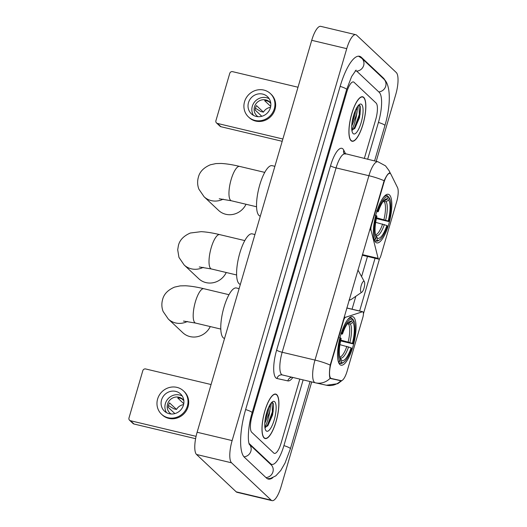 <?xml version="1.0" encoding="UTF-8"?>
<svg xmlns="http://www.w3.org/2000/svg" width="527" height="527" viewBox="0 0 527 527"><rect width="100%" height="100%" fill="white"/><g stroke="black" fill="none" stroke-linecap="round" stroke-linejoin="round"><path stroke-width="0.79" d="M343.084 320.673L343.512 320.778A4.71 1.403 -76.6 0 1 345.501 317.3L362.51 311.76A4.71 1.403 -76.6 0 1 362.767 311.747A4.71 1.403 -76.6 0 1 362.984 311.865A4.71 1.403 -76.6 0 1 362.839 317.425L347.115 371.186A12.72 3.781 103.4 0 1 341.055 380.619L331.325 378.485A12.72 3.781 103.4 0 0 331.325 378.485L331.285 378.478M375.646 242.255A24.973 7.424 103.4 0 0 376.779 242.894A24.973 7.424 103.4 0 0 389.275 222.368A24.973 7.424 103.4 0 0 389.479 194.937A24.973 7.424 103.4 0 0 388.346 194.298A24.973 7.424 103.4 0 0 375.856 214.832A24.973 7.424 103.4 0 0 375.646 242.255M339.882 364.572A24.973 7.424 103.4 0 0 341.015 365.204A24.973 7.424 103.4 0 0 353.505 344.678A24.973 7.424 103.4 0 0 353.716 317.254A24.973 7.424 103.4 0 0 352.583 316.615A24.973 7.424 103.4 0 0 340.086 337.142A24.973 7.424 103.4 0 0 339.882 364.572M343.512 320.778L331.121 363.156A12.72 3.781 103.4 0 0 330.725 378.155A12.72 3.781 103.4 0 0 331.305 378.478M383.86 182.81L371.469 225.187A4.71 1.403 -76.6 0 0 371.001 230.101L378.122 258.355A4.71 1.403 -76.6 0 0 378.656 259.119A4.71 1.403 -76.6 0 0 380.909 255.628L396.627 201.861A12.72 3.781 103.4 0 0 397.51 187.559L391.001 174.404A12.72 3.781 103.4 0 0 389.934 173.383A12.72 3.781 103.4 0 0 383.86 182.81L383.425 182.704M264.113 437.97A22.852 6.798 103.4 0 0 265.147 438.55A22.852 6.798 103.4 0 0 276.583 419.769A22.852 6.798 103.4 0 0 276.774 394.67A22.852 6.798 103.4 0 0 275.733 394.084A22.852 6.798 103.4 0 0 264.304 412.872A22.852 6.798 103.4 0 0 264.113 437.97M351.048 140.669A22.852 6.798 103.4 0 0 352.089 141.249A22.852 6.798 103.4 0 0 363.518 122.468A22.852 6.798 103.4 0 0 363.709 97.37A22.852 6.798 103.4 0 0 362.668 96.784A22.852 6.798 103.4 0 0 351.239 115.571A22.852 6.798 103.4 0 0 351.048 140.669M342.207 380.356L337.787 383.689L326.397 385.23A16.495 15.744 -77.6 0 0 340.923 380.711L330.627 378.557L329.882 377.727C329.21 375.31 329.322 371.1 330.218 365.112L384.124 180.748C386.502 175.55 388.373 172.994 389.723 173.093L390.112 173.436M379.598 258.526L363.419 313.848M330.587 378.551L330.146 378.261A16.495 15.744 -77.6 0 1 315.554 382.846L326.397 385.23M375.217 257.663L359.625 310.996M336.522 379.664L330.277 378.399M354.058 82.304A14.137 4.203 103.4 0 0 353.419 81.942A14.137 4.203 103.4 0 0 346.667 92.416L252.156 415.612A14.137 4.203 103.4 0 0 251.722 432.278L273.757 453.029A14.137 4.203 103.4 0 0 274.402 453.391A14.137 4.203 103.4 0 0 281.154 442.917L299.817 379.104L281.154 442.917A14.137 4.203 103.4 0 1 274.402 453.391A14.137 4.203 103.4 0 1 273.757 453.029L251.722 432.278A14.137 4.203 103.4 0 1 252.156 415.612L346.667 92.416A14.137 4.203 103.4 0 1 353.419 81.942A14.137 4.203 103.4 0 1 354.058 82.304L376.1 103.055L354.058 82.304M364.322 158.508L375.665 119.728A14.137 4.203 103.4 0 0 376.1 103.055A14.137 4.203 103.4 0 1 375.665 119.728L364.322 158.508M351.819 129.991A18.847 5.606 103.4 0 0 357.108 111.302A18.847 5.606 103.4 0 1 351.819 129.991M264.883 427.292A18.847 5.606 103.4 0 0 270.173 408.603A18.847 5.606 103.4 0 1 264.883 427.292M276.708 394.888A22.621 6.726 103.4 0 0 275.68 394.315A22.621 6.726 103.4 0 0 264.363 412.904A22.621 6.726 103.4 0 0 264.179 437.746A22.621 6.726 103.4 0 0 265.206 438.319A22.621 6.726 103.4 0 0 276.517 419.729A22.621 6.726 103.4 0 0 276.708 394.888M270.806 403.471L270.008 409.13A10.652 3.169 103.4 0 0 269.409 405.737M270.008 409.13L269.508 412.298L264.785 423.339M268.704 407.18L268.118 411.969L265.048 420.46M264.903 427.469L267.914 425.638L272.624 414.848L273.539 404.281L272.92 402.832L271.616 402.496M266.188 430.869A15.362 4.565 103.4 0 0 274.224 419.881A15.362 4.565 103.4 0 0 274.699 401.765A15.362 4.565 103.4 0 0 272.439 401.785A15.362 4.565 103.4 0 0 265.997 415.263A15.362 4.565 103.4 0 0 265.674 430.19A15.362 4.565 103.4 0 0 266.188 430.869M271.998 402.444L272.387 411.824L267.611 424.762L265.542 427.456M273.526 404.202L273.078 411.989L267.551 426.073M267.709 409.584L265.417 418.023M195.603 438.681L133.996 424.018A2.358 2.22 133.3 0 1 133.035 423.497L129.55 420.223A2.358 2.22 -46.7 0 0 130.512 420.737L196.07 436.343M211.07 384.532L145.656 368.959A2.358 2.22 -46.7 0 0 142.817 370.672L128.977 417.99A2.358 2.22 -46.7 0 0 129.55 420.223M161.552 399.947A11.778 11.087 -46.7 0 0 164.417 411.126A11.778 11.087 -46.7 0 0 183.436 405.151A11.778 11.087 -46.7 0 0 180.57 393.972A11.778 11.087 -46.7 0 0 161.552 399.947M182.25 396.021A11.778 11.087 -46.7 0 0 165.379 403.55A11.778 11.087 -46.7 0 0 166.558 412.681M183.58 404.617A9.427 8.867 -46.7 0 0 176.499 409.439L169.542 402.885A9.427 8.867 133.3 0 0 168.607 405.052A9.427 8.867 133.3 0 0 168.232 407.351L174.865 413.596M183.824 400.487A9.427 8.867 -46.7 0 0 182.783 399.295A9.427 8.867 -46.7 0 0 167.566 404.071A9.427 8.867 -46.7 0 0 169.859 413.016A9.427 8.867 -46.7 0 0 171.11 413.991M161.506 414.215L162.204 414.868A16.021 15.079 -46.7 0 0 188.067 406.745A16.021 15.079 -46.7 0 0 184.173 391.541L183.475 390.882A16.021 15.079 -46.7 0 0 157.613 399.005A16.021 15.079 -46.7 0 0 161.506 414.215A16.021 15.079 -46.7 0 0 187.375 406.093A16.021 15.079 -46.7 0 0 183.475 390.882M168.475 405.553L173.805 408.8L176.499 409.439M183.851 400.678L182.078 399.011A9.427 8.867 133.3 0 0 177.704 397.971L183.765 403.682M363.643 97.594A22.621 6.726 103.4 0 0 362.616 97.014A22.621 6.726 103.4 0 0 351.298 115.604A22.621 6.726 103.4 0 0 351.114 140.445A22.621 6.726 103.4 0 0 352.141 141.019A22.621 6.726 103.4 0 0 363.459 122.429A22.621 6.726 103.4 0 0 363.643 97.594M357.741 106.171L356.944 111.829A10.652 3.169 103.4 0 0 356.344 108.437M356.944 111.829L356.443 114.998L351.726 126.039M355.639 109.879L355.053 114.669L351.983 123.16M351.845 130.169L354.855 128.338L359.559 117.547L360.481 106.981L359.855 105.532L358.551 105.196M353.123 133.568A15.362 4.565 103.4 0 0 361.16 122.58A15.362 4.565 103.4 0 0 361.634 104.465A15.362 4.565 103.4 0 0 359.374 104.484A15.362 4.565 103.4 0 0 352.932 117.962A15.362 4.565 103.4 0 0 352.616 132.89A15.362 4.565 103.4 0 0 353.123 133.568M358.933 105.143L359.322 114.524L354.546 127.462L352.477 130.156M360.461 106.909L360.013 114.695L354.487 128.772M354.651 112.284L352.359 120.723M352.306 319.066L352.945 319.217L353.558 320.324A22.43 6.673 103.4 0 1 353.755 320.653A22.43 6.673 103.4 0 1 352.938 343.848L352.405 343.341A20.263 6.028 103.4 0 0 352.952 322.392L350.369 323.96L347.3 323.934M340.804 340.086L352.405 343.341M351.101 347.807L351.634 348.314A22.43 6.673 103.4 0 1 343.881 362.128A22.43 6.673 103.4 0 1 341.2 362.589L341.806 360.521A20.263 6.028 103.4 0 0 351.101 347.807L339.922 344.651M239.113 288.631L236.379 287.979A25.915 7.707 103.4 0 0 223.408 309.283A25.915 7.707 103.4 0 0 223.198 337.748A25.915 7.707 103.4 0 0 224.37 338.406L224.548 338.453M352.938 343.848L340.62 340.91M340.85 333.077L341.957 333.505A22.43 6.673 103.4 0 1 352.398 319.23L351.786 318.13A23.372 6.95 103.4 0 0 351.338 317.965A23.372 6.95 103.4 0 0 347.398 320.014M353.755 320.653L353.169 319.599A23.372 6.95 103.4 0 0 352.945 319.217M341.2 362.589L340.06 363.274A23.372 6.95 103.4 0 0 340.508 363.439A23.372 6.95 103.4 0 0 342.886 362.807L343.881 362.128M340.06 363.274L338.808 362.978M352.398 319.23L351.792 321.299A20.263 6.028 103.4 0 0 349.434 321.747A20.263 6.028 103.4 0 0 342.497 334.013L341.957 333.505M352.952 322.392L353.558 320.324M342.497 334.013L341.041 334.039M347.471 323.156L349.21 322.867L351.792 321.299M339.816 357.326L341.806 360.521M338.459 362.082L340.04 361.496A22.43 6.673 103.4 0 1 340.653 337.972L339.546 337.543M337.919 359.836A23.372 6.95 103.4 0 0 338.901 362.181M340.653 337.972L341.193 338.479A20.263 6.028 103.4 0 0 340.514 359.21A20.263 6.028 103.4 0 0 340.64 359.427L340.04 361.496M340.64 359.427L340.396 358.986M187.401 321.457A17.674 16.633 133.3 0 1 168.324 319.072L182.816 332.721A17.674 16.633 -46.7 0 0 210.266 326.575M388.07 196.755L388.709 196.907L389.321 198.014A22.43 6.673 103.4 0 1 389.519 198.343A22.43 6.673 103.4 0 1 388.709 221.538L388.168 221.03A20.263 6.028 103.4 0 0 388.722 200.076L386.139 201.643L383.07 201.624M376.568 217.776L388.168 221.03M386.864 225.497L387.404 225.997A22.43 6.673 103.4 0 1 379.651 239.811A22.43 6.673 103.4 0 1 376.963 240.272L377.569 238.211A20.263 6.028 103.4 0 0 386.864 225.497L375.692 222.341M274.883 166.321L272.143 165.669A25.915 7.707 103.4 0 0 259.179 186.973A25.915 7.707 103.4 0 0 258.961 215.438A25.915 7.707 103.4 0 0 260.14 216.096L260.312 216.136M388.709 221.538L376.383 218.593M376.621 210.767L377.727 211.195A22.43 6.673 103.4 0 1 388.162 196.92L387.549 195.813A23.372 6.95 103.4 0 0 387.101 195.649A23.372 6.95 103.4 0 0 383.162 197.704M389.519 198.343L388.939 197.282A23.372 6.95 103.4 0 0 388.709 196.907M376.963 240.272L375.83 240.964A23.372 6.95 103.4 0 0 376.278 241.129A23.372 6.95 103.4 0 0 378.649 240.496L379.651 239.811M375.83 240.964L374.578 240.668M388.162 196.92L387.562 198.989A20.263 6.028 103.4 0 0 385.197 199.43A20.263 6.028 103.4 0 0 378.261 211.702L377.727 211.195M388.722 200.076L389.321 198.014M378.261 211.702L376.805 211.729M383.234 200.846L384.98 200.556L387.562 198.989M375.58 235.016L377.569 238.211M374.229 239.765L375.804 239.179A22.43 6.673 103.4 0 1 376.423 215.662L375.31 215.233M373.683 237.525A23.372 6.95 103.4 0 0 374.664 239.871M376.423 215.662L376.957 216.162A20.263 6.028 103.4 0 0 376.278 236.893A20.263 6.028 103.4 0 0 376.41 237.117L375.804 239.179M376.41 237.117L376.166 236.676M223.171 199.14A17.674 16.633 133.3 0 1 204.087 196.755L218.586 210.411A17.674 16.633 -46.7 0 0 246.03 204.259M364.183 281.451A5.652 1.68 103.4 0 0 361.226 285.496A5.652 1.68 103.4 0 0 361.054 292.162A5.652 1.68 103.4 0 0 361.884 292.156A5.652 1.68 103.4 0 0 364.256 287.195A5.652 1.68 103.4 0 0 364.374 281.701A5.652 1.68 103.4 0 0 364.183 281.451M254.936 234.528L252.196 233.876A25.915 7.707 103.4 0 0 239.232 255.18A25.915 7.707 103.4 0 0 239.014 283.645A25.915 7.707 103.4 0 0 240.193 284.303L240.371 284.349M203.224 267.354A17.674 16.633 133.3 0 1 184.14 264.962L198.758 278.73A17.674 16.633 -46.7 0 0 226.241 272.505M282.195 141.302L220.932 126.717A2.358 2.22 133.3 0 1 219.97 126.197L216.485 122.923A2.358 2.22 -46.7 0 0 217.453 123.437L282.867 139.009M298.012 87.232L232.591 71.659A2.358 2.22 -46.7 0 0 229.752 73.372L215.918 120.69A2.358 2.22 -46.7 0 0 216.485 122.923M248.487 102.646A11.778 11.087 -46.7 0 0 251.353 113.825A11.778 11.087 -46.7 0 0 270.371 107.857A11.778 11.087 -46.7 0 0 267.505 96.672A11.778 11.087 -46.7 0 0 248.487 102.646M269.185 98.72A11.778 11.087 -46.7 0 0 252.314 106.25A11.778 11.087 -46.7 0 0 253.494 115.387M270.516 107.317A9.427 8.867 -46.7 0 0 263.434 112.139L256.478 105.584A9.427 8.867 133.3 0 0 255.549 107.752A9.427 8.867 133.3 0 0 255.173 110.051L261.8 116.296M270.766 103.187A9.427 8.867 -46.7 0 0 269.719 101.994A9.427 8.867 -46.7 0 0 254.501 106.77A9.427 8.867 -46.7 0 0 256.794 115.716A9.427 8.867 -46.7 0 0 258.046 116.691M248.441 116.915L249.139 117.567A16.021 15.079 -46.7 0 0 275.002 109.445A16.021 15.079 -46.7 0 0 271.109 94.241L270.41 93.589A16.021 15.079 -46.7 0 0 244.548 101.704A16.021 15.079 -46.7 0 0 248.441 116.915A16.021 15.079 -46.7 0 0 274.31 108.793A16.021 15.079 -46.7 0 0 270.41 93.589M255.417 108.252L260.746 111.5L263.434 112.139M270.786 103.378L269.014 101.711A9.427 8.867 133.3 0 0 264.64 100.67L270.7 106.382M367.642 159.299L378.445 122.35A25.448 7.569 103.4 0 0 379.229 92.344L357.194 71.593A25.448 7.569 103.4 0 0 356.041 70.941A25.448 7.569 103.4 0 0 355.224 70.895M249.021 443.398L270.628 463.747A25.448 7.569 103.4 0 0 271.78 464.392A25.448 7.569 103.4 0 0 283.941 445.539L303.137 379.895M376.212 161.341L395.691 94.748A18.847 5.606 103.4 0 0 396.271 72.522L356.601 35.164A18.847 5.606 103.4 0 0 355.745 34.683A18.847 5.606 103.4 0 0 346.74 48.655L232.13 440.592A18.847 5.606 103.4 0 0 231.551 462.811L271.214 500.169A18.847 5.606 103.4 0 0 272.07 500.65A18.847 5.606 103.4 0 0 281.075 486.684L311.707 381.937M355.745 34.683L320.732 26.35A18.847 5.606 103.4 0 0 311.727 40.316L197.118 432.252A18.847 5.606 103.4 0 0 196.538 454.478L236.201 491.836A18.847 5.606 103.4 0 0 237.058 492.317L272.07 500.65M384.98 80.288A40.526 12.049 103.4 0 0 383.406 78.055L361.37 57.305A40.526 12.049 103.4 0 0 359.533 56.27A40.526 12.049 103.4 0 0 340.172 86.303L245.661 409.492A40.526 12.049 103.4 0 0 244.409 457.278L266.451 478.029A40.526 12.049 103.4 0 0 268.289 479.063A40.526 12.049 103.4 0 0 272.808 477.686M371.034 225.082L371.469 225.187M331.121 363.156L330.692 363.05M344.164 316.984L345.501 317.3M369.664 229.779L371.001 230.101M362.398 254.613L378.122 258.355M346.786 308.018L362.51 311.76M292.874 377.451A23.563 7.009 -76.6 0 1 287.854 380.896L277.011 378.518A23.563 7.009 -76.6 0 1 276.629 350.126L330.541 165.768A4.71 0.758 -163.7 0 0 336.081 167.902L282.169 352.26A18.847 5.606 103.4 0 0 281.589 374.486A18.847 5.606 103.4 0 0 282.446 374.967A18.847 5.606 103.4 0 0 282.472 374.974L315.238 382.773M330.541 165.768A23.563 7.009 -76.6 0 1 342.866 148.904A23.563 7.009 -76.6 0 1 343.775 150.195L345.699 154.075M345.086 153.93A18.847 5.606 103.4 0 0 336.081 167.902L368.907 175.715A18.847 5.606 -76.6 0 1 377.912 161.749L343.927 153.324M277.011 378.518A4.71 4.499 102.4 0 1 282.4 374.954A4.71 4.499 102.4 0 1 282.432 374.967L315.554 382.846A16.495 15.744 -77.6 0 1 315.298 382.786A18.847 5.606 -76.6 0 1 315.271 382.78A18.847 5.606 -76.6 0 1 314.415 382.299A18.847 5.606 -76.6 0 1 314.994 360.073A16.495 2.655 16.3 0 1 330.218 365.112M384.124 180.748A16.495 2.655 -163.7 0 0 368.907 175.715L314.994 360.073L282.169 352.26A4.71 0.758 -163.7 0 1 276.629 350.126M390.059 173.363A16.495 14.828 -26.3 0 0 389.071 170.669L390.639 173.838M367.484 256.458L361.581 276.635M355.83 296.299L352.062 309.197M287.854 380.896A4.71 4.499 102.4 0 1 292.017 377.246M343.894 153.252A4.71 4.236 153.7 0 1 343.775 150.195M340.356 380.692L335.923 379.638M272.136 415.895A18.847 5.606 103.4 0 0 273.473 403.985M130.512 420.737L133.996 424.018M359.071 118.601A18.847 5.606 103.4 0 0 360.409 106.685M183.468 321.068L195.642 323.091A17.674 5.257 -76.6 0 1 194.845 322.643A17.674 5.257 -76.6 0 1 195.385 301.806A17.674 5.257 -76.6 0 1 203.83 288.71L228.981 294.698M348.169 341.839A17.437 5.184 103.4 0 0 348.63 324.25M339.75 357.069A17.437 5.184 103.4 0 0 346.865 346.305M349.21 322.867A18.129 5.389 103.4 0 0 348.228 322.807M349.888 342.372A18.129 5.389 103.4 0 0 350.369 323.96M340.416 358.011A18.129 5.389 103.4 0 0 348.584 346.832M219.232 198.758L231.412 200.78A17.674 5.257 -76.6 0 1 230.609 200.332A17.674 5.257 -76.6 0 1 231.155 179.496A17.674 5.257 -76.6 0 1 239.594 166.4L264.752 172.388M383.939 219.528A17.437 5.184 103.4 0 0 384.394 201.94M375.52 234.752A17.437 5.184 103.4 0 0 382.628 223.995M384.98 200.556A18.129 5.389 103.4 0 0 383.999 200.491M385.652 220.055A18.129 5.389 103.4 0 0 386.139 201.643M376.179 235.694A18.129 5.389 103.4 0 0 384.348 224.522M199.285 266.965L211.465 268.987A17.674 5.257 -76.6 0 1 210.662 268.539A17.674 5.257 -76.6 0 1 211.208 247.703A17.674 5.257 -76.6 0 1 219.647 234.607L244.805 240.595M349.269 299.527A15.586 4.631 103.4 0 0 351.371 299.349L349.012 300.397M357.899 269.995L358.228 270.542A15.586 4.631 103.4 0 0 357.892 270.035M217.453 123.437L220.932 126.717M340.146 86.382A7.543 1.212 16.3 0 1 346.634 89.544L351.621 76.547L356.074 70.084M358.525 56.178L361.825 58.332A7.543 7.095 133.3 0 1 363.656 65.493A7.543 7.095 133.3 0 1 356.581 71.145M361.825 58.332L383.86 79.09A7.543 7.095 133.3 0 1 385.698 86.244A7.543 7.095 133.3 0 1 378.755 91.896M383.86 79.09C391.113 84.873 390.731 106.019 384.914 125.584A7.543 1.212 -163.7 0 0 378.426 122.429M310.067 381.541L290.403 448.773A7.543 1.212 -163.7 0 0 283.915 445.618M265.97 477.581A7.543 7.095 -46.7 0 0 272.914 471.928A7.543 7.095 -46.7 0 0 271.082 464.774L249.324 444.287M243.981 456.823A7.543 7.095 -46.7 0 0 250.878 451.178A7.543 7.095 -46.7 0 0 249.337 444.314M245.641 409.571A7.543 1.212 16.3 0 1 252.13 412.733L346.634 89.544M311.727 40.316L346.74 48.655M236.201 491.836L271.214 500.169M196.538 454.478L231.551 462.811M197.118 432.252L232.13 440.592M382.556 77.858L383.406 78.055M269.771 463.543L270.628 463.747M389.934 173.383L389.084 173.179M362.227 255.206L378.656 259.119M346.806 307.946L362.767 311.747M389.071 170.669L385.507 165.847L377.912 161.749M274.732 394.091L275.68 394.315M264.258 438.095L265.206 438.319M361.667 96.79L362.616 97.014M351.193 140.795L352.141 141.019M203.83 288.71C196.821 287.017 190.655 286.036 185.326 285.766L180.142 285.891L174.549 287.116C167.863 290.008 163.877 294.158 162.599 299.56C161.466 303.638 161.644 307.61 163.126 311.49L168.324 319.072M349.664 317.564L351.338 317.965M338.841 363.044L340.508 363.439M220.8 329.079L195.642 323.091M239.594 166.4C232.585 164.707 226.419 163.726 221.09 163.456L215.912 163.581L210.313 164.806C203.626 167.698 199.647 171.842 198.363 177.25C197.23 181.321 197.408 185.3 198.896 189.18L204.087 196.755M385.428 195.253L387.101 195.649M374.605 240.727L376.278 241.129M256.563 206.768L231.412 200.78M219.647 234.607C212.644 232.914 206.472 231.933 201.143 231.663L190.366 233.013C183.686 235.905 179.7 240.055 178.422 245.457L177.698 249.785L178.949 257.387L184.14 264.962M364.374 281.701L358.228 270.542M361.884 292.156L351.371 299.349M236.616 274.975L211.465 268.987M384.914 125.584L374.572 160.952M249.04 444.017L249.39 444.419C247.44 440.908 248.158 425.46 252.13 412.733M267.354 478.694L270.41 478.476L275.825 475.848L280.766 470.473L285.015 463.095L290.403 448.773M355.336 70.776L356.041 70.941"/></g></svg>
